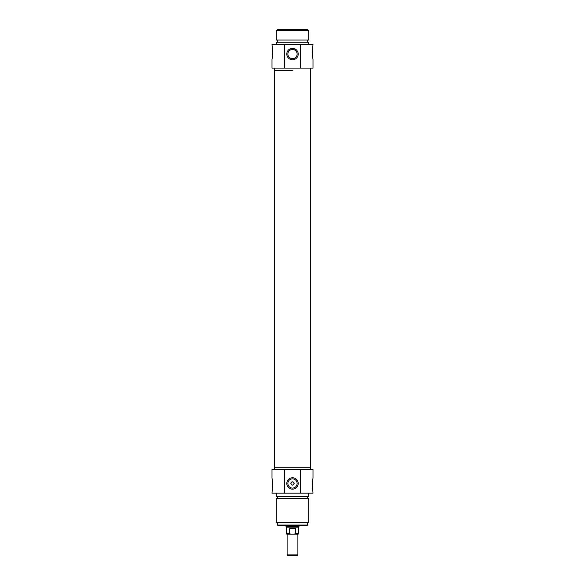 <?xml version="1.0" encoding="UTF-8"?>
<svg xmlns="http://www.w3.org/2000/svg" width="585" height="585" viewBox="0 0 585 585"><rect width="100%" height="100%" fill="white"/><g stroke="black" fill="none" stroke-linecap="round" stroke-linejoin="round"><path stroke-width="0.88" d="M293.992 58.434L291.008 58.434L293.992 58.434M287.878 54.061A4.622 4.622 0 0 1 294.811 50.061A4.622 4.622 0 0 1 294.811 58.069A4.622 4.622 0 0 1 287.878 54.061M284.515 68.087L312.997 68.087L312.997 59.458L312.273 54.061L312.997 44.358L272.003 44.358L272.727 54.061L272.003 59.458L272.003 68.087L284.515 68.087L284.515 44.358M307.608 29.791L307.067 29.25L277.933 29.25L277.392 29.791L307.608 29.791L307.608 30.332M286.804 54.061A5.696 5.696 0 0 0 295.352 58.997A5.696 5.696 0 0 0 295.352 49.125A5.696 5.696 0 0 0 286.804 54.061M300.485 44.358L300.485 68.087M292.5 70.251L274.372 70.251L292.5 70.251M292.5 30.332L276.317 30.332L276.317 40.036L308.683 40.036L308.683 30.332L292.5 30.332M308.683 44.358L308.683 42.193L276.317 42.193L276.317 44.358M292.5 554.887L287.103 554.887L287.966 555.75L297.034 555.75L297.897 554.887L292.5 554.887M294.226 534.171L286.833 534.171L290.774 534.171L289.436 533.63L289.436 528.774L295.564 528.774L295.564 533.63L294.226 534.171L298.167 534.171L290.774 534.171M289.436 528.774L292.5 528.313L295.564 528.774M298.972 525.542L298.972 526.69L286.028 526.69L286.028 525.542M298.972 526.69L298.701 527.158L286.299 527.158L286.028 526.69M290.884 483.466C291.959 485.55 293.041 485.55 294.116 483.466C293.041 481.375 291.959 481.375 290.884 483.466A1.616 1.616 0 0 1 293.312 482.062A1.616 1.616 0 0 1 293.312 484.863A1.616 1.616 0 0 1 290.884 483.466M300.485 469.441L272.003 469.441L272.003 478.069L272.727 483.466L272.003 493.177L312.997 493.177L312.273 483.466L312.997 478.069L312.997 469.441L300.485 469.441L300.485 493.177M277.392 525.001L277.933 525.542L307.067 525.542L307.608 525.001L277.392 525.001L277.392 522.303M297.121 483.466A4.622 4.622 0 0 1 290.189 487.466A4.622 4.622 0 0 1 290.189 479.459A4.622 4.622 0 0 1 297.121 483.466M298.196 483.466A5.696 5.696 0 0 0 289.648 478.53A5.696 5.696 0 0 0 289.648 488.402A5.696 5.696 0 0 0 298.196 483.466M284.515 493.177L284.515 469.441M274.372 469.441L274.372 467.283L310.628 467.283L310.628 68.087M292.5 522.303L308.683 522.303L308.683 498.566L276.317 498.566L276.317 522.303L292.5 522.303M276.317 493.177L276.317 496.409L308.683 496.409L308.683 493.177M274.372 68.087L274.372 467.283L310.628 467.283L310.628 469.441M289.436 533.63L286.299 533.63L286.833 534.171M298.701 527.158L298.701 533.63L295.564 533.63M277.392 29.791L277.392 30.332M277.392 40.036L277.392 42.193M307.608 40.036L307.608 42.193M287.103 534.171L287.103 554.887M297.897 534.171L297.897 554.887M298.701 533.63L298.167 534.171M286.299 527.158L286.299 533.63M307.608 525.001L307.608 522.303M307.608 498.566L307.608 496.409M277.392 498.566L277.392 496.409"/></g></svg>
